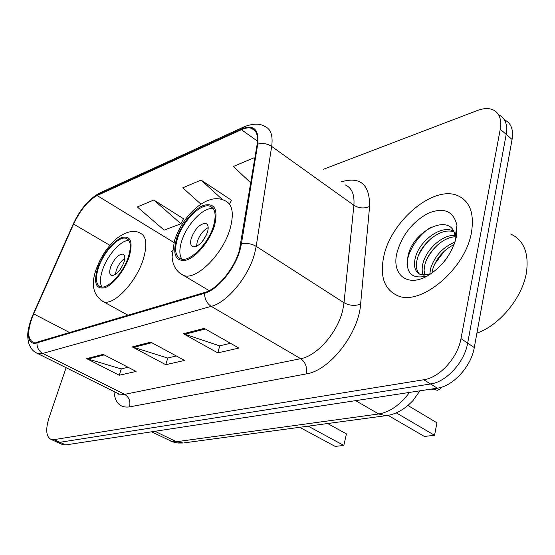 <?xml version="1.0" encoding="UTF-8"?>
<svg xmlns="http://www.w3.org/2000/svg" width="555" height="555" viewBox="0 0 555 555"><rect width="100%" height="100%" fill="white"/><g stroke="black" fill="none" stroke-linecap="round" stroke-linejoin="round"><path stroke-width="0.83" d="M61.792 444.264L65.719 444.916L437.285 388.174C453.074 386.245 471.216 366.536 474.282 347.569L512.078 139.43C513.597 129.502 511.058 122.981 504.46 119.873M66.107 367.694L49.055 417.721C45.371 429.605 46.086 436.861 51.199 439.484L54.057 439.643L423.77 379.752C439.525 377.691 457.778 357.718 460.983 338.626L500.249 129.26L506.195 134.365C507.749 124.382 505.216 117.861 498.605 114.795C505.216 117.861 507.749 124.382 506.195 134.365L467.664 343.122L506.195 134.365L512.078 139.43M423.77 379.752L430.562 383.984C446.338 381.993 464.535 362.144 467.664 343.122C464.535 362.144 446.338 381.993 430.562 383.984L59.905 442.293L430.562 383.984L437.285 388.174M55.999 441.648L59.905 442.293L55.999 441.648M471.5 232.184C474.442 213.217 469.808 201.021 457.598 195.589C433.15 184.926 390.595 221.507 383.699 256.819C379.738 276.598 384.379 289.543 397.616 295.662C420.579 306.457 465.659 269.015 471.5 232.184C474.442 213.217 469.808 201.021 457.598 195.589C433.15 184.926 390.595 221.507 383.699 256.819C379.738 276.598 384.379 289.543 397.616 295.662C420.579 306.457 465.659 269.015 471.5 232.184M239.413 250.138C234.439 268.565 217.498 289.12 204.823 292.429L37.213 342.123L33.113 342.275C27.119 338.89 27.313 329.42 33.675 313.866L73.6 224.081C80.343 209.97 88.176 200.466 97.104 195.547L241.411 129.676C245.352 127.893 248.723 127.442 251.526 128.323C256.521 130.203 258.38 135.587 257.111 144.487L239.413 250.138M240.044 249.93L241.404 243.936L257.742 144.092C259.15 129.364 253.781 124.306 241.64 128.933L97.333 194.902C88.183 199.939 80.156 209.686 73.253 224.137L33.342 313.873C25.481 331.016 26.987 346.126 36.956 342.851L204.566 293.297C217.56 289.918 234.945 268.835 240.044 249.93M128.094 367.271L121.101 368.909L86.67 358.627L119.269 375.242L136.107 371.42L103.174 354.381L86.67 358.627M121.302 368.86L119.269 375.242M230.492 343.288L219.565 345.848L183.407 333.735L217.782 352.876L238.921 348.075L204.233 328.38L183.407 333.735M219.78 345.8L217.782 352.876M176.337 355.97L167.575 358.024L132.263 346.896L165.758 364.684L184.565 360.417L150.738 342.144L132.263 346.896M167.783 357.975L165.758 364.684M500.249 129.26C501.838 119.249 499.333 112.727 492.75 109.696C488.435 108.01 483.315 108.274 477.376 110.507L323.572 169.226M254.807 158.543L253.843 157.87L233.35 166.5L250.811 182.886M183.316 219.114L183.809 218.927L153.797 200.022L137.307 206.966L164.148 230.138L180.895 223.748L183.518 218.746M231.275 200.612L231.768 200.417L201.076 180.097L182.748 187.819L200.868 204.087M229.652 203.838L231.47 200.223M201.076 180.097L222.597 199.731M253.843 157.87L254.773 158.758M153.797 200.022L180.895 223.748M476.898 333.139C499.771 325.237 522.789 297.161 526.508 272.054C528.971 252.789 523.691 240.107 510.662 234.023M443.875 261.925L445.936 259.289M429.792 274.135L430.645 268.426C434.745 255.897 442.862 247.121 454.975 242.098M431.859 273.199L432.525 269.765C436.112 258.498 443.306 250.083 454.108 244.533M423.264 275.148C421.869 271.735 421.8 267.697 423.042 263.028C426.545 249.396 442.162 234.64 454.933 235.341M424.693 275.169L424.082 270.084L424.95 264.381C428.307 251.415 442.633 237.235 455.162 236.777M430.971 273.809L428.842 274.399L420.662 274.614C415.022 272.123 413.26 266.442 415.362 257.575C419.254 241.432 440.365 224.976 452.596 230.734L453.719 231.581M419.594 274.156C416.319 270.722 415.549 265.651 417.291 258.942C421.127 243.159 441.433 226.891 453.879 231.921M428.842 274.399L431.193 273.657M456.488 236.395L456.973 225.33C453.421 210.886 443.716 206.911 427.843 213.411C412.143 222.208 401.827 235.445 396.887 253.115C391.698 273.997 406.544 287.143 426.24 276.605C441.884 267.51 451.964 254.107 456.488 236.395M455.26 241.21L455.176 236.874C452.713 211.462 413.739 229.597 408.175 255.224C405.025 272.387 411.04 279.373 426.219 276.175M407.092 265.269C406.413 253.129 417.957 234.744 431.29 227.064M418.255 255.973C421.425 249.153 425.907 243.152 431.707 237.977M426.365 260.26C429.272 254.343 433.212 249.07 438.179 244.436M434.516 264.312L444.437 250.999M213.592 225.656C216.464 214.951 215.257 208.472 209.963 206.224C200.882 202.624 182.491 221.32 177.357 238.921C174.235 249.805 175.401 256.472 180.861 258.921C189.65 262.661 208.618 243.638 213.592 225.656M213.273 208.722C203.858 206.377 186.494 224.56 181.568 241.508C179.189 249.452 179.307 255.342 181.908 259.171M388.063 415.355L424.374 436.431L434.551 435.293L396.256 412.858M434.551 435.293L436.931 422.785L407.953 405.504M207.494 232.136C208.784 227.363 208.243 224.463 205.856 223.429C200.14 223.533 195.304 228.376 191.364 237.97C190.018 242.778 190.552 245.719 192.967 246.788C198.683 246.698 203.525 241.814 207.494 232.136M208.194 227.578C203.29 230.249 199.64 234.925 197.24 241.619L196.525 246.337M202.145 241.758L206.564 234.661M128.399 256.847C131.5 246.538 130.786 240.384 126.256 238.386C118.971 235.5 103.57 251.984 98.45 267.815C95.148 278.256 95.821 284.569 100.469 286.748C107.552 289.745 123.383 272.977 128.399 256.847M128.947 240.53C121.198 239.594 107.268 255.3 102.474 270.098C99.962 277.777 99.775 283.411 101.912 286.997M299.631 427.308L335.192 446.407L343.822 445.443L308.171 426.157M346.424 433.878L343.822 445.443L346.424 433.878L327.616 423.534M123.938 262.342C125.333 257.749 125.007 254.995 122.967 254.079C118.354 254.252 114.233 258.616 110.598 267.163C109.169 271.784 109.481 274.565 111.548 275.523C116.161 275.349 120.289 270.958 123.938 262.342M124.778 258.332C121.059 261.017 118.208 265.04 116.231 270.389L115.371 274.51M169.032 440.281L171.134 441.301L176.434 441.731L378.718 413.974C389.936 412.087 400.217 404.9 409.548 392.406M355.63 400.641L378.718 413.974L385.843 415.688L184.045 442.883M474.282 347.569L460.983 338.626M65.719 444.916L54.057 439.643M151.55 431.811L172.758 441.926L177.884 443.036L183.178 442.994L176.434 441.731L154.956 431.29M341.034 181.908L341.145 181.867C360.382 176.226 369.866 184.44 369.588 206.502L360.611 304.147C358.717 333.576 329.517 370.698 306.298 373.917L129.509 406.891C130.709 401.348 129.093 397.172 124.653 394.341L300.685 358.669C317.176 355.908 337.919 332.112 342.803 309.836L344.017 302.752L353.889 205.301C354.721 194.479 351.773 187.652 345.043 184.822M129.509 406.891C120.248 408.078 115.058 402.958 113.955 391.532M117.119 393.106L119.214 394.147L124.653 394.341L42.742 353.417L37.684 353.535L35.735 352.55M241.64 128.933L244.554 126.602C253.337 123.46 259.983 123.363 264.492 126.325C270.743 128.691 273.136 135.385 271.673 146.423L256.188 246.351L254.585 253.677C248.515 276.785 227.127 302.517 211.212 306.367C206.855 303.453 204.635 299.096 204.566 293.297M241.404 243.936C246.642 242.868 251.568 243.673 256.188 246.351L344.017 302.752C349.4 305.659 354.929 306.124 360.611 304.147M97.333 194.902L100.157 192.772L243.784 126.956M369.588 206.502C364.184 208.736 358.946 208.333 353.889 205.301L271.673 146.423C267.364 143.641 262.716 142.871 257.742 144.092M36.956 342.851C36.873 347.617 38.801 351.142 42.742 353.417L211.212 306.367L300.685 358.669C305.5 362.2 307.373 367.285 306.298 373.917M97.104 195.547L173.937 242.507M172.279 250.742L171.037 251.824M73.6 224.081L109.869 245.317M33.675 313.866L69.569 332.535M241.411 129.676L257.492 141.136M133.484 347.409L151.799 342.712M184.669 334.29L205.322 328.997M87.856 359.099L104.208 354.909M176.393 239.274C172.383 255.12 175.803 262.043 186.653 260.038C196.865 256.729 210.269 240.176 214.639 225.275C218.261 209.103 214.507 202.485 203.38 205.433C193.209 209.374 180.819 225.004 176.393 239.274M209.193 290.647L183.566 275.426C179.314 273.372 176.199 270.174 174.208 265.831C173.139 263.646 172.439 260.663 172.106 256.868L174.45 240.787C182.109 216.235 207.126 191.454 224.81 200.639C232.378 203.845 234.196 213.03 230.256 228.195C223.353 253.871 196.151 280.885 183.566 275.426L179.834 273.136M437.735 388.098L434.211 389.832L431.186 389.104L437.569 390.269L440.094 389.069L442.002 387.029M97.652 268.107C93.434 282.738 95.758 289.315 104.618 287.823C113.033 285.103 124.813 270.229 129.266 256.528C133.214 241.605 130.633 235.278 121.517 237.554C111.583 242.785 103.625 252.969 97.652 268.107M127.983 315.212L103.417 301.719C93.143 295.35 90.736 284.521 96.209 269.224C100.885 256.486 107.92 246.073 117.306 237.977C126.665 231.338 134.22 229.694 139.95 233.044C146.451 235.896 147.561 244.63 143.28 259.24C136.273 282.273 113.574 306.096 103.417 301.719L100.941 300.331M419.955 390.817L413.045 400.502C403.18 410.922 394.036 414.682 385.843 415.688M62.833 444.735L51.199 439.484M117.431 393.266L119.006 394.459L119.214 394.147L37.684 353.535C33.161 351.759 30.067 347.929 28.416 342.053C27.278 334.852 26.848 330.44 33.245 313.977L73.135 224.282C79.913 209.554 88.689 199.155 99.456 193.091M251.526 128.323L255.238 130.987M455.176 236.874L456.973 225.33M427.87 275.731L426.24 276.605M212.697 208L209.963 206.224M207.057 224.192L205.856 223.429M128.094 239.482L126.256 238.386M123.772 254.551L122.967 254.079"/></g></svg>
